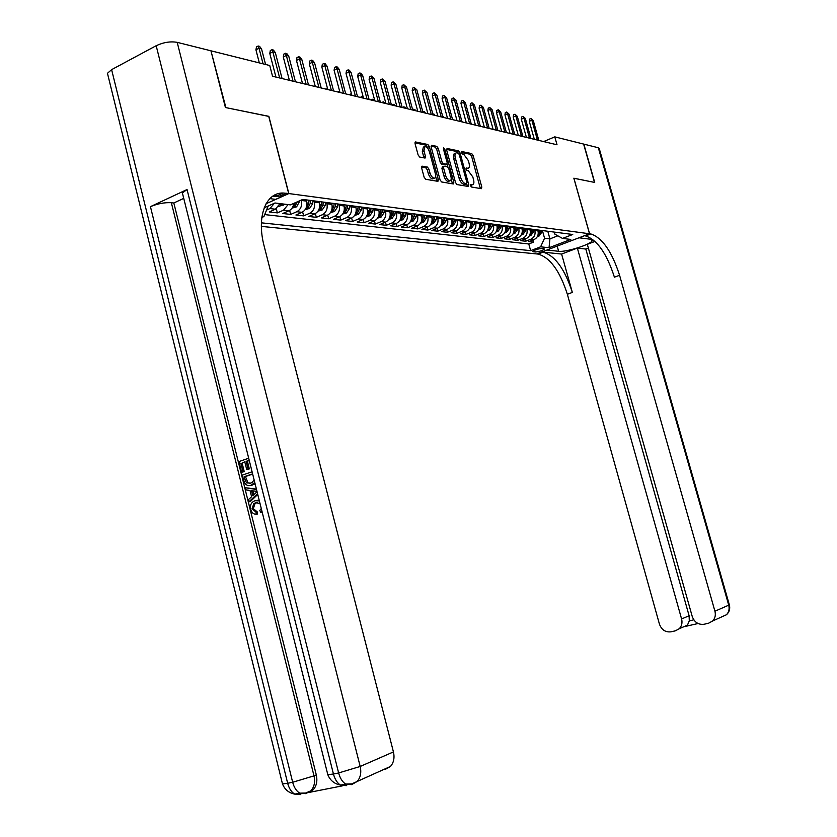 <?xml version="1.0" encoding="UTF-8"?>
<svg xmlns="http://www.w3.org/2000/svg" width="837" height="837" viewBox="0 0 837 837"><rect width="100%" height="100%" fill="white"/><g stroke="black" fill="none" stroke-linecap="round" stroke-linejoin="round"><path stroke-width="1.26" d="M470.478 185.657L471.482 187.017L481.369 188.691L481.809 187.09L473.146 155.536L471.733 153.6L461.679 151.518L461.438 152.627L462.442 154.008L463.74 154.27L468.301 160.526L469.034 163.173C469.756 166.27 469.379 167.975 467.904 168.279L466.199 167.996L465.947 169.126L466.952 170.486L468.249 170.727L472.811 176.952L473.533 179.599C474.265 182.759 473.878 184.475 472.371 184.768L470.739 184.517L470.478 185.657M422.12 166.092L421.576 167.766L424.129 177.224L425.677 179.275L437.918 181.336L438.337 179.652L429.36 146.538L427.833 144.498L415.455 141.945L415.047 143.598L418.123 154.971L419.672 157.042L425.06 158.067L425.468 156.404L423.951 150.796L425.008 146.391C426.849 146.716 428.335 148.547 429.454 151.895L435.376 173.73C435.993 176.461 435.627 177.957 434.267 178.218C432.447 177.873 430.992 176.052 429.894 172.757L428.91 169.095L427.372 167.055L421.618 166.312M268.74 116.395L225.896 107.617L211.029 51.12M268.855 116.333L288.838 193.567L589.52 233.764L536.716 253.935L261.374 226.388M211.416 50.921L269.755 65.516L272.538 76.251L557.023 144.791L554.795 136.86L583.619 144.069L594.5 182.403L573.837 178.208L589.52 233.764M455.537 182.592L457.002 184.569L468.427 186.494L468.793 184.862L460.036 152.847L458.592 150.869L447.042 148.494L446.676 150.105L455.537 182.592M453.34 183.952L441.612 181.964L440.105 179.955L431.139 146.904L431.515 145.272L436.757 146.349L438.253 148.369L441.863 161.646L443.348 163.654L446.791 164.293L447.167 162.66L443.422 148.923L443.683 147.793L444.813 149.206L453.821 182.299L453.34 183.952M274.4 203.255L269.943 208.559L275.425 209.208L269.211 211.96L277.361 212.88L276.294 208.748M288.074 204.605L283.544 210.16L288.901 210.788L282.728 213.498L290.669 214.408L289.633 210.401M301.33 200.053L301.435 200.472C302.324 205.672 300.786 209.428 296.811 211.719L302.031 212.326L295.9 215.004L303.653 215.883L302.649 212.023M314.021 200.89L314.346 202.135C315.225 207.273 313.697 210.976 309.753 213.236L314.838 213.833L308.759 216.469L316.323 217.338L315.35 213.592M326.618 202.523L326.932 203.747C327.811 208.831 326.294 212.483 322.381 214.722L327.34 215.297L321.303 217.902L328.679 218.739L327.738 215.119M338.912 204.123L339.226 205.337C340.094 210.349 338.587 213.958 334.695 216.166L339.54 216.731L333.544 219.304L340.753 220.121L339.832 216.605M350.912 205.682L351.226 206.875C352.084 211.834 350.588 215.402 346.727 217.578L351.456 218.133L345.503 220.665L352.534 221.47L351.645 218.049M362.62 207.199L362.934 208.382C363.792 213.289 362.306 216.814 358.466 218.959L363.091 219.503L357.179 221.993L364.053 222.778L363.174 219.461M374.066 208.685L374.38 209.857C375.227 214.701 373.741 218.185 369.944 220.298L374.453 220.832L368.583 223.301L375.3 224.065L374.442 220.842M385.25 210.139L385.564 211.301C386.401 216.082 384.926 219.524 381.149 221.617L385.564 222.14L379.726 224.578L386.296 225.32L385.459 222.182M396.173 211.562L396.487 212.703C397.313 217.432 395.859 220.842 392.103 222.904L396.414 223.416L390.628 225.812L397.041 226.555L396.225 223.489M406.855 212.943L407.159 214.073C407.985 218.76 406.531 222.119 402.806 224.159L407.023 224.661L401.279 227.036L407.556 227.748L406.761 224.766M417.307 214.303L417.6 215.423C418.416 220.047 416.983 223.374 413.279 225.394L417.401 225.875L411.699 228.219L417.841 228.919L417.056 226.021M427.519 215.622L427.812 216.731C428.628 221.313 427.194 224.598 423.522 226.597L427.561 227.068L421.89 229.39L427.895 230.07L427.132 227.245M437.51 216.919L437.803 218.018C438.609 222.548 437.186 225.802 433.545 227.769L437.489 228.229L431.861 230.52L437.741 231.2L436.987 228.438M447.282 218.195L447.586 219.273C448.381 223.761 446.968 226.973 443.338 228.919L447.209 229.369L441.612 231.64L447.366 232.299L446.644 229.6M456.856 219.44L457.148 220.508C457.933 224.944 456.531 228.124 452.932 230.049L456.72 230.489L451.164 232.728L456.803 233.377L456.092 230.75M466.219 220.654L466.512 221.711C467.297 226.105 465.906 229.244 462.327 231.148L466.031 231.587L460.517 233.795L466.031 234.423L465.341 231.859M475.395 221.847L475.678 222.893C476.462 227.235 475.071 230.353 471.524 232.226L475.154 232.655L469.672 234.841L475.081 235.459L474.401 232.958M484.382 223.008L484.665 224.054C485.429 228.344 484.058 231.43 480.532 233.293L484.089 233.701L478.649 235.867L483.943 236.473L483.273 234.025M493.181 224.149L493.464 225.184C494.228 229.432 492.857 232.487 489.363 234.329L492.836 234.737L487.437 236.871L492.627 237.467L491.968 235.071M501.802 225.268L502.074 226.293C502.838 230.499 501.478 233.513 498.005 235.343L501.415 235.741L496.048 237.854L501.133 238.43L500.495 236.107M510.246 226.367L510.528 227.382C511.281 231.546 509.932 234.527 506.479 236.337L509.817 236.725L504.491 238.817L509.471 239.382L508.844 237.112M518.532 227.444L518.804 228.449C519.557 232.571 518.208 235.521 514.786 237.31L518.061 237.698L512.767 239.759L517.653 240.324L517.036 238.095M526.651 228.501L526.923 229.484C527.666 233.575 526.337 236.505 522.926 238.263L526.138 238.639L520.886 240.69L525.678 241.234L530.909 239.204C534.299 237.457 535.617 234.559 534.885 230.51L534.613 229.537M525.071 239.058L525.678 241.234M302.031 212.326C305.986 210.045 307.524 206.32 306.635 201.142L306.311 199.886M314.838 213.833C318.771 211.583 320.299 207.9 319.42 202.784L319.096 201.55M327.34 215.297C331.243 213.079 332.76 209.449 331.891 204.385L331.567 203.171M339.54 216.731C343.421 214.544 344.928 210.945 344.059 205.954L343.745 204.751M351.456 218.133C355.306 215.967 356.803 212.42 355.945 207.482L355.631 206.289M363.091 219.503C366.909 217.358 368.395 213.853 367.548 208.978L367.234 207.796M374.453 220.832C378.251 218.729 379.726 215.255 378.879 210.432L378.575 209.271M385.564 222.14C389.331 220.058 390.795 216.626 389.958 211.866L389.655 210.715M396.414 223.416C400.159 221.355 401.614 217.965 400.787 213.257L400.484 212.117M407.023 224.661C410.737 222.621 412.191 219.273 411.365 214.617L411.061 213.487M417.401 225.875C421.095 223.866 422.528 220.56 421.712 215.946L421.419 214.837M427.561 227.068C431.222 225.08 432.645 221.815 431.84 217.254L431.536 216.145M437.489 228.229C441.12 226.272 442.543 223.04 441.737 218.53L441.444 217.432M447.209 229.369C450.819 227.434 452.221 224.232 451.436 219.775L451.143 218.698M456.72 230.489C460.308 228.574 461.7 225.404 460.915 220.989L460.622 219.922M466.031 231.587C469.599 229.694 470.98 226.555 470.206 222.192L469.913 221.135M475.154 232.655C478.691 230.782 480.072 227.685 479.298 223.364L479.015 222.318M484.089 233.701C487.594 231.849 488.975 228.783 488.201 224.504L487.919 223.469M492.836 234.737C496.331 232.895 497.691 229.861 496.927 225.624L496.644 224.598M501.415 235.741C504.878 233.921 506.239 230.918 505.475 226.733L505.203 225.718M509.817 236.725C513.259 234.935 514.609 231.964 513.855 227.81L513.583 226.806M518.061 237.698C521.482 235.919 522.811 232.979 522.068 228.867L521.796 227.873M526.138 238.639C529.539 236.881 530.867 233.973 530.124 229.903L529.852 228.919M543.851 248.652L542.167 248.463C538.045 248.788 534.916 249.771 532.782 251.435L535.084 252.01C539.185 251.675 542.303 250.692 544.437 249.039L543.851 248.652M266.093 203.715L288.838 193.567M261.406 222.841L530.637 250.661L540.608 246.821L544.552 238.231L542.418 230.552M261.845 217.474L263.917 216.563L262.012 216.354M264.21 207.796L274.986 202.993L290.376 204.887L302.753 199.426L572.728 234.486L562.516 238.409L570.782 239.424L549.041 247.742L540.608 246.821M264.712 214.596L528.785 243.975L533.546 242.134L528.838 241.6L534.058 239.57C537.438 237.834 538.756 234.946 538.024 230.918L537.752 229.945M522.926 238.263L517.653 240.324M514.786 237.31L509.471 239.382M506.479 236.337L501.133 238.43M498.005 235.343L492.627 237.467M489.363 234.329L483.943 236.473M480.532 233.293L475.081 235.459M471.524 232.226L466.031 234.423M462.327 231.148L456.803 233.377M452.932 230.049L447.366 232.299M443.338 228.919L437.741 231.2M433.545 227.769L427.895 230.07M423.522 226.597L417.841 228.919M413.279 225.394L407.556 227.748M402.806 224.159L397.041 226.555M392.103 222.904L386.296 225.32M381.149 221.617L375.3 224.065M369.944 220.298L364.053 222.778M358.466 218.959L352.534 221.47M346.727 217.578L340.753 220.121M334.695 216.166L328.679 218.739M322.381 214.722L316.323 217.338M309.753 213.236L303.653 215.883M296.811 211.719L290.669 214.408M283.544 210.16L277.361 212.88M269.943 208.559L266.543 210.077M544.552 238.231L549.919 238.869L557.829 235.825M547.796 231.242L549.919 238.869L549.041 247.742M554.335 232.09L554.921 234.214L562.516 238.409M554.795 136.86L543.663 141.568M532.949 239.999L533.546 242.134M528.785 243.975L530.637 250.661M288.901 210.788C291.621 209.428 293.264 206.959 293.797 203.381M275.425 209.208L279.966 203.611M268.175 206.028L263.917 216.563M470.425 185.395L471.649 185.071M467.161 168.593L465.906 168.907M480.354 188.513L471.576 156.205L470.164 154.27L461.396 152.46M458.341 153.192L457.012 151.56L446.571 149.404M467.328 186.316L466.732 183.805M466.607 183.805L466.931 182.665L459.231 154.521L458.226 153.14L456.447 152.826C454.972 153.14 454.596 154.845 455.307 157.952L460.591 177.298C461.731 180.813 463.279 182.905 465.226 183.565L466.607 183.805L465.309 184.349M455.621 153.181L454.857 153.516C453.382 153.83 453.005 155.536 453.717 158.632L455.307 157.952M465.016 184.475L463.635 184.234C461.679 183.575 460.141 181.483 459 177.967L453.717 158.632M431.024 146.203L435.146 147.05L436.757 146.349M445.462 164.868L441.748 164.355L440.252 162.347L436.642 149.07L435.146 147.05M447.094 164.157L447.91 167.138M451.185 179.17L452.221 182.979L453.821 182.299M445.619 175.456C446.686 178.689 448.098 180.468 449.856 180.813C451.174 180.562 451.53 179.087 450.913 176.398L448.852 168.823L447.366 166.825L443.934 166.197L443.547 167.839L445.619 175.456L443.997 176.147C445.075 179.369 446.487 181.158 448.245 181.503L449.019 181.169M443.652 166.322L442.323 166.887L441.936 168.53L443.547 167.839M443.997 176.147L441.936 168.53M452.336 183.774L452.221 182.979M433.451 178.574L432.635 178.919C430.814 178.574 429.36 176.753 428.262 173.458L427.278 169.796L425.74 167.756L421.461 166.981M424.244 146.726L423.386 147.103L422.329 151.518L423.951 150.796M423.951 157.869L422.329 151.518M428.22 149.007L426.221 145.209L414.932 142.886M436.83 181.158L435.658 176.45M537.239 236.808L538.756 236.39L541.424 232.77L541.759 230.457M537.678 235.94L539.949 232.581L540.283 230.269M539.352 230.144L538.086 234.716M537.427 140.061L531.851 120.183L529.277 121.302L529.591 119.074L531.014 118.456L531.851 120.183L533.263 120.559L538.829 140.407M529.277 121.302L534.33 139.319M531.014 118.456L533.263 120.559M595.097 241.38L587.312 244.32L692.241 616.492C694.459 622.33 698.414 624.915 704.084 624.256L708.573 623.23L712.653 620.981C715.122 618.313 715.876 615.059 714.924 611.219L728.724 605.172L598.329 147.751L583.828 144.121L594.709 182.445L573.847 178.25M546.969 250.022L558.635 251.288C565.969 252.429 591.926 244.142 592.24 240.533L590.399 239.225L579.078 237.792L589.593 233.774L590.828 233.941C602.337 237.802 611.92 251.581 619.579 275.289L714.924 611.219M546.979 250.054L536.789 253.946L538.086 254.071C550.118 257.587 559.869 270.968 567.35 294.247L659.43 624.12C661.607 629.895 665.467 632.458 671.012 631.82L675.396 630.816L679.226 628.754C681.747 626.128 682.542 622.864 681.59 618.962L689.113 615.75L689.29 620.876L693.8 619.83M561.606 254.05L543.129 252.146C555.109 255.693 564.839 269.116 572.341 292.427L561.606 254.05L577.363 248.087L585.816 249.049L588.38 248.076M577.363 248.087L681.59 618.962M598.329 147.751L599.271 148.641L729.299 604.701L728.724 605.172C729.655 608.938 728.912 612.119 726.485 614.735L723.314 616.158M573.91 178.229L589.593 233.774M585.816 249.049L689.113 615.75M590.828 233.941L585.597 235.929C597.168 239.759 606.773 253.506 614.41 277.173L619.579 275.289M698.048 623.513L686.068 626.264L687.439 625.134L689.29 620.876M257.168 502.493L255.055 503.455L253.318 508.655L257.241 511.867L257.377 514.064L256.122 514.274C253.465 514.232 251.686 512.631 250.765 509.471C249.939 505.946 250.755 503.309 253.234 501.593L255.065 500.693L259.376 500.924M256.813 500.369L259.198 500.244M262.148 512.045L260.684 512.411L259.815 510.434L261.27 508.498M257.555 493.642L249.007 501.781L248.463 499.574L251.592 496.739L250.022 490.461L246.068 489.948L245.513 487.751L256.415 489.09M257.754 494.458L250.284 501.583L249.007 501.781M244.854 462.076L242.092 463.018L244.247 471.649L241.652 472.256L238.984 461.553L248.694 458.226M249.28 460.57L247.386 461.208L249.311 468.919L246.716 469.526L244.791 461.815L242.092 463.018M182.895 195.031L182.372 192.918L187.049 189.528L150.43 206.655C157.638 203.653 164.607 202.334 171.344 202.711L173.824 202.983L316.292 774.884C317.61 780.994 316.585 785.964 313.195 789.793L308.874 792.43M308.79 792.482L342.27 785.891M347.25 784.803L343.871 784.436M173.824 202.983L183.732 198.39M255.034 483.556L250.441 485.408M108.119 75.968L107.46 73.311L111.614 69.649L156.174 45.721C163.445 42.31 170.455 41.191 177.203 42.352L210.945 50.806L225.425 107.523L268.719 116.301L288.702 193.546L283.147 193.023C265.685 192.447 256.321 216.741 264.157 246.13L393.432 751.919C394.75 757.778 393.756 762.622 390.481 766.441L385.041 769.506M288.702 193.546L275.655 199.373L269.849 198.631M274.044 195.387L277.005 195.774M286.275 193.221L279.778 196.13L272.433 196.413M240.826 463.164L242.981 471.806L244.247 471.649M242.981 471.806L241.652 472.256M249.217 460.298L246.109 461.354L248.045 469.076L249.311 468.919M248.045 469.076L246.716 469.526M246.109 461.354L247.386 461.208M254.772 482.51L251.173 485.198C247.501 486.423 245 484.801 243.672 480.333L242.353 475.081L252.094 471.806M252.607 473.878L244.195 476.703L244.948 479.727L246.633 482.928L250.681 483.116L252.335 482.342L254.092 479.8M251.173 485.198L252.439 485.031M252.669 474.129L245.471 476.535L247.898 482.761L249.97 483.315M244.195 476.703L245.471 476.535M244.948 479.727L246.224 479.559M246.633 482.928L247.898 482.761M245.513 487.751L256.509 489.488M256.99 491.424L251.508 490.649L252.764 495.682L257.085 491.769M252.868 490.827L253.831 494.709M260.025 503.529L255.599 502.775L253.789 503.654L252.052 508.854L253.318 508.655M252.052 508.854L255.976 512.066L257.241 511.867M255.599 502.775L256.865 502.587M261.929 511.135L260.684 512.411M255.976 512.066L256.122 514.274M529.319 235.877L530.92 235.427L533.598 231.776L533.943 229.443M529.769 234.988L532.102 231.587L532.437 229.254M531.485 229.129L530.438 234.622M521.252 234.925L522.926 234.454L525.626 230.761L525.971 228.407M521.713 234.025L524.098 230.562L524.443 228.208M523.47 228.082L522.11 232.843M513.018 233.952L514.776 233.46L517.496 229.725L517.841 227.361M513.489 233.031L515.937 229.526L516.283 227.151M515.289 227.026L513.887 231.88M504.617 232.968L506.469 232.445L509.199 228.679L509.545 226.283M505.098 232.027L507.609 228.47L507.954 226.074M506.95 225.938L505.485 230.897M529.528 138.168L523.92 118.09L521.325 119.22L521.639 116.971L523.083 116.343L523.92 118.09L525.354 118.467L530.961 138.513M521.325 119.22L526.41 137.414M523.083 116.343L525.354 118.467M521.482 136.222L515.822 115.956L513.217 117.096L513.541 114.826L514.985 114.198L515.822 115.956L517.297 116.343L522.937 136.577M513.217 117.096L518.333 135.468M514.985 114.198L517.297 116.343M513.269 134.244L507.567 113.78L504.941 114.931L505.276 112.65L506.73 112.001L507.567 113.78L509.063 114.177L514.755 134.6M504.941 114.931L510.099 133.481M506.73 112.001L509.063 114.177M504.889 132.225L499.155 111.562L496.508 112.733L496.843 110.421L498.308 109.773L499.155 111.562L500.683 111.959L506.406 132.591M496.508 112.733L501.708 131.461M498.308 109.773L500.683 111.959M496.038 231.954L497.984 231.41L500.746 227.601L501.091 225.184M496.54 230.991L499.114 227.392L499.459 224.965M498.433 224.839L496.927 229.893M461.898 121.407L462.338 121.972M496.341 130.164L490.555 109.291L487.898 110.474L488.243 108.14L489.718 107.481L490.555 109.291L492.125 109.71L497.9 130.541M487.898 110.474L493.139 129.39M489.718 107.481L492.125 109.71M487.291 230.928L489.331 230.353L492.104 226.503L492.459 224.054M487.804 229.945L490.451 226.293L490.796 223.845M489.75 223.709L488.191 228.867M452.283 118.509L453.392 119.817M487.626 128.061L481.798 106.99L479.109 108.182L479.465 105.828L480.951 105.159L481.798 106.99L483.388 107.408L489.206 128.448M479.109 108.182L484.393 127.287M480.951 105.159L483.388 107.408M478.366 229.872L480.501 229.275L483.294 225.383L483.65 222.914M478.89 228.867L481.599 225.174L481.955 222.694M480.877 222.558L479.266 227.821M442.627 116.176L444.28 117.619M478.722 125.916L472.842 104.625L470.143 105.839L470.499 103.453L471.995 102.784L472.842 104.625L474.474 105.054L480.333 126.314M470.143 105.839L475.468 125.142M471.995 102.784L474.474 105.054M469.243 228.804L471.482 228.177L474.297 224.243L474.652 221.742M469.787 227.769L470.833 227.298L472.57 224.023L472.926 221.523M471.827 221.376L470.153 226.743M432.813 113.947L433.964 114.083L434.968 115.38M433.545 115.035L433.022 113.853M469.63 123.73L463.708 102.219L460.988 103.443L461.354 101.036L462.861 100.356L463.708 102.219L465.372 102.658L471.283 124.127M460.988 103.443L466.355 122.945M462.861 100.356L465.372 102.658M459.942 227.716L462.286 227.057L465.11 223.081L465.466 220.56M460.496 226.649L461.595 226.157L463.342 222.851L463.698 220.33M462.579 220.183L460.852 225.655M422.821 111.844L424.453 111.771L425.468 113.089M424.014 112.744L423.491 111.541M460.35 121.491L454.386 99.76L451.645 100.995L452.011 98.567L453.528 97.877L454.386 99.76L456.071 100.199L462.034 121.899M451.645 100.995L457.044 120.695M453.528 97.877L456.071 100.199M450.421 226.597L452.88 225.906L455.736 221.889L456.092 219.336M451.007 225.498L452.168 224.996L453.926 221.659L454.282 219.106M453.141 218.959L451.352 224.546M412.62 109.71L414.733 109.427L415.769 110.756M414.273 110.4L413.75 109.187M450.861 119.21L444.855 97.249L442.103 98.504L442.47 96.046L444.008 95.345L444.855 97.249L446.581 97.699L452.587 119.628M442.103 98.504L447.544 118.415M444.008 95.345L446.581 97.699M440.712 225.456L443.275 224.734L446.152 220.675L446.508 218.091M441.308 224.326L442.532 223.814L444.301 220.434L444.667 217.85M443.495 217.704L441.643 223.406M402.304 107.513L404.815 107.021L405.851 108.371M404.334 108.004L403.811 106.78M441.183 116.877L435.125 94.675L432.342 95.952L432.729 93.472L434.267 92.761L435.125 94.675L436.893 95.146L442.94 117.306M432.342 95.952L437.835 116.071M434.267 92.761L436.893 95.146M430.783 224.295L433.472 223.542L436.359 219.43L436.715 216.825M431.4 223.123L432.687 222.611L434.476 219.189L434.832 216.574M433.639 216.417L431.725 222.234M392.135 105.064L393.662 104.322L395.734 105.933M394.185 105.556L393.662 104.322M431.285 114.491L425.175 92.06L422.382 93.346L422.769 90.835L424.328 90.124L425.175 92.06L426.985 92.53L433.074 114.931M422.382 93.346L427.906 113.675M424.328 90.124L426.985 92.53M420.624 223.102L423.438 222.318L426.347 218.164L426.713 215.527M421.273 221.899L422.622 221.366L424.422 217.913L424.788 215.276M423.564 215.109L421.586 221.052M381.756 102.564L383.283 101.811L385.386 103.432M383.806 103.056L383.283 101.811M421.168 112.053L415.006 89.371L412.202 90.678L412.599 88.147L414.158 87.425L415.006 89.371L416.857 89.862L422.999 112.493M412.202 90.678L417.768 111.237M414.158 87.425L416.857 89.862M410.245 221.889L413.196 221.062L416.125 216.867L416.491 214.199M411.218 214.052L411.291 213.519M410.915 220.644L412.338 220.1L414.148 216.616L414.514 213.937M413.269 213.78L411.218 219.828M371.136 100.001L372.674 99.237L374.819 100.89M373.197 100.503L372.674 99.237M410.821 109.563L404.616 86.629L401.781 87.958L402.189 85.395L403.769 84.663L404.616 86.629L406.51 87.132L412.704 110.013M401.781 87.958L407.399 108.737M403.769 84.663L406.51 87.132M399.636 220.654L402.712 219.786L405.663 215.538L406.029 212.839M400.641 212.703L400.714 212.148M400.327 219.346L401.823 218.813L403.643 215.276L404.02 212.577M402.743 212.41L402.367 215.119L400.62 218.593M360.287 97.385L361.835 96.621L363.289 97.343M362.358 97.887L361.835 96.621M400.243 107.01L393.986 83.836L391.141 85.175L391.559 82.591L393.139 81.838L393.986 83.836L395.922 84.338L402.168 107.481M391.141 85.175L396.801 106.184M393.139 81.838L395.922 84.338M388.776 219.378L391.998 218.478L394.959 214.178L395.336 211.447M389.812 211.322L389.896 210.746M389.498 218.028L391.067 217.494L392.898 213.916L393.275 211.175M391.967 211.008L391.601 213.749L389.77 217.317M349.186 94.717L351.55 94.131M351.268 95.219L350.755 93.932M389.425 104.405L383.126 80.969L380.249 82.329L380.678 79.714L382.268 78.95L383.126 80.969L385.093 81.482L391.392 104.887M380.249 82.329L385.951 103.568M382.268 78.95L385.093 81.482M377.665 218.08L381.034 217.139L384.016 212.786L384.392 210.024M378.742 209.909L378.826 209.302M378.429 216.668L380.061 216.134L381.913 212.514L382.279 209.752M380.95 209.574L380.573 212.347L378.722 215.967M337.834 91.976L339.655 91.243M339.937 92.489L339.414 91.191M378.355 101.737L372.005 78.029L369.107 79.41L369.546 76.774L371.147 76L372.005 78.029L374.024 78.563L380.364 102.229M369.107 79.41L374.861 100.9M371.147 76L372.277 76.303L374.024 78.563M366.292 216.762L369.808 215.768L372.821 211.363L373.197 208.57M367.412 208.476L367.495 207.838M367.087 215.276L368.803 214.753L370.665 211.091L371.042 208.287M369.672 208.12L369.295 210.914L367.317 214.69M326.231 89.182L327.518 88.523M367.024 99.007L360.621 75.037L357.702 76.429L358.152 73.761L359.774 72.976L360.621 75.037L362.693 75.581L369.086 99.509M357.702 76.429L363.509 98.159M359.774 72.976L360.914 73.29L362.693 75.581M354.658 215.402L358.33 214.366L361.354 209.909L361.73 207.084M355.809 207.001L355.903 206.331M355.495 213.843L357.273 213.33L359.146 209.627L359.523 206.802M358.131 206.613L357.755 209.449L355.683 213.341M314.346 86.316L315.13 85.897M355.432 96.213L348.966 71.961L346.037 73.384L346.487 70.674L348.119 69.889L348.966 71.961L351.09 72.516L357.535 96.726M346.037 73.384L351.885 95.366M348.119 69.889L349.301 70.203L351.09 72.516M342.731 214.01L346.57 212.933L349.625 208.423L350.002 205.557M343.934 205.483L344.028 204.783M343.62 212.368L345.472 211.887L347.365 208.131L347.742 205.264M346.309 205.086L345.932 207.953L343.766 211.97M343.557 93.357L337.039 68.812L334.089 70.256L334.549 67.525L336.192 66.719L337.039 68.812L339.215 69.387L345.712 93.88M334.089 70.256L339.979 92.499M336.192 66.719L337.395 67.044L339.215 69.387M330.521 212.598L334.528 211.468L337.604 206.896L337.981 203.998M331.766 203.946L331.87 203.203M331.473 210.809L333.388 210.401L335.292 206.603L335.668 203.694M334.204 203.506L333.817 206.415L331.546 210.61M331.389 90.427L324.829 65.589L321.847 67.054L322.329 64.292L323.982 63.476L324.829 65.589L327.047 66.175L333.607 90.961M321.847 67.054L327.79 89.559M323.982 63.476L325.216 63.8L327.047 66.175M318.008 211.144L322.203 209.961L325.29 205.337L325.677 202.397M319.305 202.355L319.41 201.591M321.795 201.895L321.418 204.835L319.064 209.229L321.01 208.873L322.915 205.034L323.302 202.094M318.928 87.425L312.306 62.294L309.313 63.779L309.805 60.975L311.469 60.149L312.306 62.294L314.586 62.89L321.199 87.969M309.313 63.779L315.308 86.546M311.469 60.149L312.724 60.484L314.586 62.89M305.191 209.648L309.564 208.413L312.672 203.726L313.059 200.765M306.53 200.734L306.635 199.928M309.083 200.252L308.707 203.224L306.342 207.66L308.319 207.314L310.245 203.422L310.632 200.451M306.164 84.349L299.479 58.914L296.465 60.421L296.968 57.586L298.642 56.749L299.479 58.914L301.812 59.521L308.476 84.903M296.465 60.421L302.502 83.47M298.642 56.749L299.939 57.094L301.812 59.521M292.04 208.131L296.612 206.833L299.928 200.671M295.451 202.648L293.295 206.059L295.315 205.714L297.24 201.863M293.065 81.189L286.338 55.441L283.293 56.979L283.806 54.112L285.49 53.254L286.338 55.441L288.723 56.079L295.451 81.764M283.293 56.979L289.393 80.31M285.49 53.254L286.819 53.61L288.723 56.079M278.564 206.551L284.737 204.197M280.552 203.684L279.924 204.416L282.174 203.883M279.642 77.956L272.852 51.884L269.786 53.442L270.309 50.544L272.015 49.676L272.852 51.884L275.3 52.532L282.079 78.542M269.786 53.442L275.938 77.067M272.015 49.676L273.375 50.042L275.3 52.532M263.069 63.842L259.02 48.243L255.934 49.822L256.478 46.882L258.183 46.004L259.02 48.243L261.531 48.902L265.58 64.47M255.934 49.822L259.324 62.911M258.183 46.004L259.585 46.38L261.531 48.902M301.435 200.472L306.635 201.142M314.346 202.135L319.42 202.784M326.932 203.747L331.891 204.385M339.226 205.337L344.059 205.954M351.226 206.875L355.945 207.482M362.934 208.382L367.548 208.978M374.38 209.857L378.879 210.432M385.564 211.301L389.958 211.866M396.487 212.703L400.787 213.257M407.159 214.073L411.365 214.617M417.6 215.423L421.712 215.946M427.812 216.731L431.84 217.254M437.803 218.018L441.737 218.53M447.586 219.273L451.436 219.775M457.148 220.508L460.915 220.989M466.512 221.711L470.206 222.192M475.678 222.893L479.298 223.364M484.665 224.054L488.201 224.504M493.464 225.184L496.927 225.624M502.074 226.293L505.475 226.733M510.528 227.382L513.855 227.81M518.804 228.449L522.068 228.867M526.923 229.484L530.124 229.903M534.885 230.51L538.024 230.918M530.909 239.204L534.058 239.57M534.581 250.221L535.084 252.01M533.159 251.006L533.378 251.832M470.509 185.406L472.089 184.747M465.989 168.928L467.569 168.247M470.164 154.27L471.733 153.6M471.576 156.205L473.146 155.536M480.229 187.739L481.809 187.09M457.012 151.56L458.592 150.869M458.666 153.443L460.036 152.847M467.203 185.532L468.793 184.862M459 177.967L460.591 177.298M463.635 184.234L465.226 183.565M436.642 149.07L438.253 148.369M440.252 162.347L441.863 161.646M441.748 164.355L443.348 163.654M445.075 164.983L446.676 164.293M443.641 149.718L444.813 149.206M425.74 167.756L427.372 167.055M427.278 169.796L428.91 169.095M428.262 173.458L429.894 172.757M423.836 157.105L425.468 156.404M415.068 142.196L415.602 141.955M426.221 145.209L427.833 144.498M427.738 147.249L429.36 146.538M436.705 180.342L438.337 179.652M537.532 236.275L538.662 236.411M539.949 232.581L541.424 232.77M538.275 232.372L539.018 232.456M538.065 234.778L538.296 235.595M543.129 252.146L538.086 254.071M572.341 292.427L567.35 294.247M685.493 626.505L684.833 626.651M557.18 246.12L558.635 251.288M111.614 69.649L287.666 783.275L292.668 782.26L150.43 206.655M187.049 189.528L333.44 774.005L338.629 772.959L156.174 45.721M177.203 42.352L360.182 766.472L393.432 751.919M171.344 202.711L314.001 775.868L316.292 774.884M340.533 785.096L346.445 785.64L340.492 785.106L345.681 784.081C342.406 781.978 340.063 778.264 338.629 772.959L360.182 766.472C361.532 772.541 360.527 777.542 357.169 781.476L390.481 766.441M182.372 192.918L327.822 774.717C330.134 780.408 334.361 783.871 340.492 785.106C337.217 783.003 334.863 779.31 333.44 774.005L327.822 774.717L327.623 773.911M351.624 784.614L357.169 781.476L351.739 783.892L345.681 784.081L351.624 784.614M295.084 794.072L300.786 794.616L294.718 794.135L299.719 793.152C296.413 791.111 294.059 787.481 292.668 782.26L314.001 775.868C315.329 781.978 314.293 786.958 310.914 790.798L313.195 789.793M107.46 73.311L282.487 783.934C284.695 789.49 288.775 792.89 294.718 794.135C291.402 792.105 289.058 788.475 287.666 783.275L282.487 783.934L282.299 783.17M305.777 793.643L310.914 790.798L305.578 793.047L299.719 793.152L305.777 793.643M529.622 235.312L530.825 235.459M532.102 231.587L533.598 231.776M530.376 231.368L531.15 231.462M521.566 234.329L522.832 234.486M524.098 230.562L525.626 230.761M522.33 230.342L523.125 230.447M522.173 232.749L522.424 233.638M513.353 233.324L514.682 233.481M515.937 229.526L517.496 229.725M514.117 229.296L514.943 229.401M514.002 231.723L514.253 232.634M504.973 232.299L506.375 232.477M507.609 228.47L509.199 228.679M505.736 228.239L506.594 228.344M505.653 230.677L505.914 231.608M496.425 231.263L497.889 231.441M499.114 227.392L500.746 227.601M497.188 227.151L498.088 227.266M497.147 229.61L497.408 230.562M487.689 230.196L489.237 230.384M490.451 226.293L492.104 226.503M488.463 226.042L489.394 226.157M488.463 228.511L488.735 229.495M478.785 229.108L480.407 229.307M481.599 225.174L483.294 225.383M479.559 224.912L480.532 225.038M479.601 227.402L479.873 228.407M469.683 227.999L471.388 228.208M472.57 224.023L474.297 224.243M470.467 223.761L471.472 223.887M470.551 226.262L470.833 227.298M460.402 226.869L462.181 227.078M463.342 222.851L465.11 223.081M461.187 222.579L462.223 222.715M461.302 225.101L461.595 226.157M450.913 225.708L452.786 225.938M453.926 221.659L455.736 221.889M451.708 221.376L452.786 221.512M451.865 223.908L452.168 224.996M441.214 224.525L443.181 224.766M444.301 220.434L446.152 220.675M442.02 220.152L443.139 220.288M442.229 222.694L442.532 223.814M431.317 223.312L433.367 223.563M434.476 219.189L436.359 219.43M432.112 218.896L433.284 219.043M432.373 221.449L432.687 222.611M421.189 222.077L423.334 222.339M424.422 217.913L426.347 218.164M421.994 217.61L423.208 217.756M422.308 220.183L422.622 221.366M410.841 220.822L413.091 221.094M414.148 216.616L416.125 216.867M411.647 216.291L412.903 216.448M412.013 218.886L412.338 220.1M400.253 219.524L402.607 219.817M403.643 215.276L405.663 215.538M401.069 214.952L402.367 215.119M401.488 217.557L401.823 218.813M389.425 218.206L391.883 218.509M392.898 213.916L394.959 214.178M390.241 213.581L391.601 213.749M390.722 216.197L391.067 217.494M378.345 216.856L380.919 217.17M381.913 212.514L384.016 212.786M379.171 212.169L380.573 212.347M379.705 214.795L380.061 216.134M367.004 215.475L369.703 215.8M370.665 211.091L372.821 211.363M367.841 210.736L369.295 210.914M368.437 213.372L368.803 214.753M355.401 214.052L358.215 214.398M359.146 209.627L361.354 209.909M356.238 209.26L357.755 209.449M356.897 211.907L357.273 213.33M343.515 212.608L346.455 212.964M347.365 208.131L349.625 208.423M344.352 207.754L345.932 207.953M345.085 210.411L345.472 211.887M331.337 211.123L334.423 211.499M335.292 206.603L337.604 206.896M332.184 206.205L333.817 206.415M332.99 208.884L333.388 210.401M318.866 209.595L322.088 209.993M322.915 205.034L325.29 205.337M319.724 204.626L321.418 204.835M320.602 207.304L321.01 208.873M306.08 208.036L309.449 208.444M310.245 203.422L312.672 203.726M306.938 203.004L308.707 203.224M307.901 205.693L308.319 207.314M292.981 206.436L296.486 206.865M297.397 201.79L299.74 202.094M294.875 204.04L295.315 205.714M279.537 204.803L283.209 205.253M470.792 185.437L472.371 184.768M466.324 168.948L467.904 168.279M465.079 184.475L466.669 183.816M445.179 164.983L446.791 164.293M448.245 181.503L449.856 180.813M432.635 178.919L434.267 178.218M679.226 628.754L687.439 625.134M712.653 620.981L726.485 614.735C729.372 612.025 730.324 608.719 729.341 604.837M592.031 239.78L592.24 240.533M276.628 195.931L283.147 193.023M254.239 484.173L252.973 484.341M255.055 503.455L253.789 503.654"/></g></svg>
